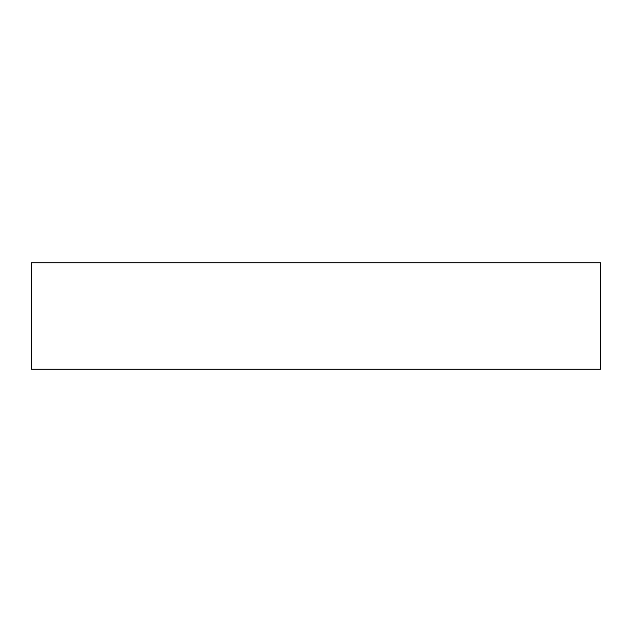 <?xml version="1.0" encoding="UTF-8"?>
<svg xmlns="http://www.w3.org/2000/svg" width="632" height="632" viewBox="0 0 632 632"><rect width="100%" height="100%" fill="white"/><g stroke="black" fill="none" stroke-linecap="round" stroke-linejoin="round"><path stroke-width="0.95" d="M600.4 262.754L31.6 262.754L31.6 369.246L600.4 369.246L600.4 262.754L600.4 369.246L31.6 369.246L31.6 262.754L600.4 262.754"/></g></svg>
